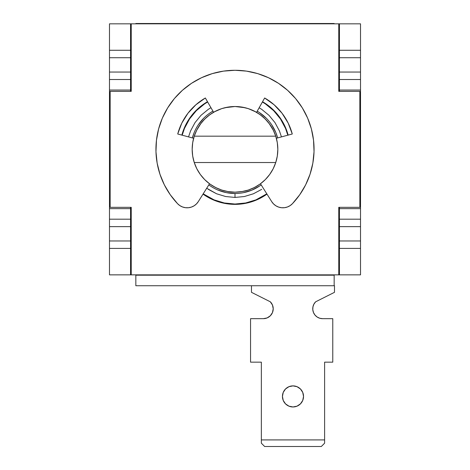 <?xml version="1.0" encoding="UTF-8"?>
<svg xmlns="http://www.w3.org/2000/svg" width="470" height="470" viewBox="0 0 470 470"><rect width="100%" height="100%" fill="white"/><g stroke="black" fill="none" stroke-linecap="round" stroke-linejoin="round"><path stroke-width="0.7" d="M261.72 189.339L253.406 193.781L244.382 196.519L235 197.441L235 193.493A44.145 44.145 0 0 0 261.179 184.886A44.145 44.145 0 0 1 208.821 184.886A44.145 44.145 0 0 0 235 193.493L235 197.441L225.618 196.519L216.594 193.781L206.706 188.241M194.216 132.452L192.359 137.922A44.145 44.145 0 0 1 212.928 111.114L210.472 112.641M262.389 102.013A54.684 54.684 0 0 1 287.822 135.19L285.525 128.416L280.473 118.963L273.669 110.679L265.38 103.876L262.389 102.013M266.807 193.834A54.684 54.684 0 0 1 203.193 193.834L214.073 199.868L224.331 202.981L235 204.033L245.669 202.981L255.927 199.868L266.807 193.834M266.983 194.11A55.014 55.014 0 0 1 203.017 194.11L213.944 200.173L224.266 203.304L235 204.362L245.734 203.304L256.056 200.173L266.983 194.11M257.372 112.823L256.573 112.348A42.829 42.829 0 0 0 241.692 107.043L248.248 108.617L254.464 111.196L260.198 114.715L265.309 119.086L269.674 124.209L273.182 129.949L275.749 136.171L194.251 136.171L196.818 129.949L200.326 124.209L204.691 119.086L209.802 114.715L215.536 111.196L221.752 108.617L228.291 107.048L235 106.52A42.829 42.829 0 0 0 235 106.52A42.829 42.829 0 0 1 275.749 162.526A42.829 42.829 0 0 1 235 192.171A42.829 42.829 0 0 0 235.012 192.171L228.291 191.643L221.752 190.074L215.536 187.495L209.802 183.976L204.691 179.605L200.326 174.482L196.818 168.742A42.829 42.829 0 0 0 209.52 183.77L198.287 201.636A13.178 13.178 0 0 1 177.56 203.68A79.066 79.066 0 0 1 235 70.283L223.532 71.117L212.311 73.608L201.565 77.697L191.531 83.302L182.413 90.305L174.405 98.553L167.684 107.877L162.379 118.076L158.613 128.939L156.463 140.23L155.97 151.716L157.15 163.149L159.976 174.294L164.383 184.91L170.287 194.774L177.56 203.68L179.851 205.607L182.519 206.964L185.427 207.687L188.423 207.734L191.355 207.106L194.063 205.831L196.419 203.974L198.287 201.636L209.52 183.77L210.478 184.457M196.818 168.742L194.251 162.526L275.749 162.526L273.182 168.742L269.674 174.482L265.309 179.605L260.198 183.976L254.464 187.495L248.248 190.074L241.709 191.643A42.829 42.829 0 0 0 251.15 189.011M251.474 188.881A42.829 42.829 0 0 0 260.48 183.77L271.713 201.636L273.581 203.974L275.937 205.831L278.645 207.106L281.577 207.734L284.573 207.687L287.481 206.964L290.149 205.607L292.44 203.68L299.713 194.774L305.618 184.91L310.024 174.294L312.85 163.149L314.031 151.716L313.537 140.23L311.387 128.939L307.621 118.076L302.316 107.877L295.595 98.553L287.587 90.305L278.469 83.302L268.435 77.697L257.689 73.608L246.468 71.117L235 70.283A79.066 79.066 0 0 1 292.44 203.68A13.178 13.178 0 0 1 271.713 201.636L273.581 203.974M247.461 190.321L250.204 189.381M241.586 191.666L241.909 191.613M241.886 107.078L241.592 107.031M250.204 109.31L246.656 108.135M219.79 189.381L223.344 190.556M221.188 189.886L220.454 189.627M223.356 108.129L221.875 108.582M222.533 108.376L219.801 109.304M269.034 123.346A42.829 42.829 0 0 1 269.034 123.352L273.428 130.448M248.418 190.015A42.829 42.829 0 0 1 248.407 190.021L249.447 189.663M334.164 275.191L334.164 285.737L334.164 275.191L135.836 275.191L135.836 285.737L334.164 285.737L135.836 285.737L135.836 275.191L334.164 275.191M334.164 23.829L334.164 23.5L135.836 23.5L135.836 23.829L135.836 23.5L334.164 23.5L334.164 23.829M135.836 274.862L135.836 275.191L135.836 274.862M257.959 113.194L262.16 116.231M264.175 117.994L268.023 122.077M273.969 131.577L276.119 137.375M260.339 183.87L257.219 185.961M254.581 187.436L251.039 189.058M241.792 191.631L235 192.171L228.209 191.631M218.961 189.058L215.419 187.436M212.781 185.961L209.661 183.87M193.881 137.375L196.084 131.465M196.589 130.401L201.025 123.275M202.035 122.006L205.895 117.929M207.91 116.172L212.182 113.106M241.709 191.643L235 192.171A42.829 42.829 0 0 1 194.251 162.526L275.749 162.526L277.306 156.017L277.829 149.348L277.306 142.674L275.749 136.171L194.251 136.171L192.694 142.674L192.171 149.348L192.694 156.017L194.251 162.526A42.829 42.829 0 0 1 235 106.52L241.709 107.048M235.059 192.171L242.649 191.484M245.058 190.973L247.261 190.379M249.829 189.522L250.14 189.41M252.731 188.329L257.343 185.879M259.522 184.457L260.48 183.77L271.713 201.636M264.651 97.989L274.098 104.763L282.047 113.246L288.186 123.117L292.281 133.997A59.296 59.296 0 0 0 264.651 97.989L256.573 112.348L264.651 97.989L274.098 104.763L282.047 113.246L288.186 123.117L292.281 133.997L276.366 138.262L275.549 135.56M274.022 131.7L272.089 127.934M269.845 124.444L267.213 121.125M264.334 118.14L261.108 115.397M218.526 109.816A42.829 42.829 0 0 0 213.586 112.254L212.634 112.823M208.927 115.367L205.725 118.088M202.799 121.107L200.191 124.397M197.911 127.934L195.99 131.671M194.445 135.577L193.634 138.262L177.719 133.997L181.814 123.117L187.953 113.246L195.902 104.763L205.349 97.989L213.586 112.254L205.349 97.989A59.296 59.296 0 0 0 177.719 133.997L181.814 123.117L187.953 113.246L195.902 104.763L205.349 97.989M212.657 185.879L217.269 188.329M227.351 191.484L234.941 192.171M246.644 190.562L248.683 189.927M228.414 107.031L228.073 107.084M228.114 191.613L228.414 191.666M221.311 189.927L222.533 190.315M209.52 183.77A42.829 42.829 0 0 0 228.308 191.648M228.308 107.043A42.829 42.829 0 0 0 218.85 109.68M276.93 140.618L277.435 143.579M277.77 147.145L277.823 150.118M277.6 153.743L277.2 156.633M276.413 160.27L275.596 162.978M274.163 166.674L273.035 169.03M270.785 172.872L269.58 174.605M200.42 174.605L199.215 172.872M196.965 169.03L195.837 166.674M194.404 162.978L193.587 160.27M192.8 156.633L192.4 153.743M192.177 150.118L192.23 147.145M192.565 143.579L193.07 140.618M214.232 111.889L221.717 108.629M225.007 107.701L234.947 106.52M235.059 106.52L245.093 107.724M248.301 108.635L255.892 111.96M292.281 133.997L276.366 138.262M193.634 138.262L177.719 133.997M278.645 207.106L281.577 207.734M305.618 184.91L310.024 174.294M312.85 163.149L314.031 151.716M307.621 118.076L302.316 107.877M268.435 77.697L257.689 73.608M246.468 71.117L235 70.283L223.532 71.117M212.311 73.608L201.565 77.697L191.531 83.302L182.413 90.305M167.684 107.877L162.379 118.076M158.613 128.939L156.463 140.23M155.97 151.716L157.15 163.149L159.976 174.294L164.383 184.91M177.56 203.68L179.851 205.607L182.519 206.964M188.423 207.734L191.355 207.106M131.224 91.362L110.144 91.362L110.144 207.329L110.144 91.362L131.224 91.362L131.224 23.829L338.776 23.829L338.776 91.362L359.856 91.362L359.856 207.329L338.776 207.329L338.776 274.862L131.224 274.862L131.224 207.329L110.144 207.329L131.224 207.329L131.224 274.862L338.776 274.862L338.776 207.329L359.856 207.329L359.856 91.362L338.776 91.362L338.776 23.829L131.224 23.829L131.224 91.362M288.139 135.107L285.83 128.292L280.743 118.781L273.904 110.444L265.568 103.6L262.548 101.726A55.014 55.014 0 0 1 288.139 135.107L285.83 128.292M207.493 101.702L204.432 103.6L196.096 110.444L189.257 118.781L184.17 128.292L181.861 135.107A55.014 55.014 0 0 1 207.493 101.702M224.266 203.304L235 204.362M182.178 135.19A54.684 54.684 0 0 1 207.658 101.984L204.62 103.876L196.331 110.679L189.528 118.963L184.475 128.416L182.178 135.19M188.541 136.899L190.562 130.942L195.009 122.623L200.99 115.338L208.28 109.351L210.954 107.689M261.72 109.351L259.158 107.753L261.72 109.351L269.01 115.338L274.991 122.623L279.438 130.942L281.459 136.899M259.528 112.641L266.214 118.129M271.707 124.82L275.784 132.452L277.641 137.922A44.145 44.145 0 0 0 257.219 111.202M259.528 186.05L251.891 190.133L243.613 192.641M226.387 192.641L235 193.493L226.387 192.641L218.109 190.133M210.472 186.05L208.815 184.886M198.293 124.82L203.786 118.129M339.434 91.362L339.434 90.046L339.434 91.362M360.514 90.046L360.514 208.645L339.434 208.645L339.434 207.329L339.434 226.634L360.514 226.634L360.514 72.057L339.434 72.057L339.434 90.046L360.514 90.046L360.514 72.057L339.434 72.057L339.434 79.506L360.514 79.506L339.434 79.506L339.434 90.046L360.514 90.046M339.434 274.862L360.514 274.862L360.514 240.963L339.434 240.963L339.434 274.862L360.514 274.862L360.514 240.963L339.434 240.963L339.434 274.862L338.776 274.862M360.514 57.728L360.514 23.829L339.434 23.829L339.434 57.728L360.514 57.728L360.514 23.829L339.434 23.829L339.434 57.728L360.514 57.728L360.514 72.057M339.434 72.057L339.434 57.728M360.514 50.278L339.434 50.278L360.514 50.278M130.566 207.329L130.566 208.645L130.566 207.329M109.487 208.645L109.487 90.046L130.566 90.046L130.566 91.362L130.566 72.057L109.487 72.057L109.487 226.634L130.566 226.634L130.566 208.645L109.487 208.645L109.487 219.184L130.566 219.184L130.566 208.645L109.487 208.645M130.566 23.829L109.487 23.829L109.487 50.278L130.566 50.278L130.566 23.829L109.487 23.829L109.487 57.728L130.566 57.728L130.566 23.829L131.224 23.829M109.487 240.963L109.487 274.862L130.566 274.862L130.566 240.963L109.487 240.963L109.487 274.862L130.566 274.862L130.566 240.963L109.487 240.963L109.487 226.634L130.566 226.634L130.566 219.184L109.487 219.184L109.487 226.634M109.487 72.057L109.487 79.506L130.566 79.506L130.566 72.057L109.487 72.057L109.487 57.728L130.566 57.728L130.566 50.278L109.487 50.278L109.487 57.728M130.566 90.046L130.566 79.506L109.487 79.506L109.487 90.046L130.566 90.046M130.566 226.634L130.566 240.963M109.487 248.413L130.566 248.413L109.487 248.413M131.224 274.862L130.566 274.862M130.566 57.728L130.566 72.057M338.776 23.829L339.434 23.829M360.514 248.413L339.434 248.413L360.514 248.413M339.434 240.963L339.434 226.634L360.514 226.634L360.514 240.963M360.514 226.634L360.514 219.184L339.434 219.184L339.434 226.634M339.434 208.645L339.434 219.184L360.514 219.184L360.514 208.645L339.434 208.645M274.991 122.623L269.01 115.338M208.28 109.351L200.99 115.338M195.009 122.623L190.562 130.942M208.28 189.339L216.594 193.781M282.441 396.427A10.54 10.54 0 0 1 292.98 385.882A10.54 10.54 0 0 1 303.526 396.427A10.54 10.54 0 0 1 292.98 406.967A10.54 10.54 0 0 1 282.441 396.427L283.24 392.391L285.525 388.972L288.944 386.687L292.98 385.882L297.017 386.687L300.436 388.972L302.721 392.391L303.526 396.427L302.721 400.458L300.436 403.877L297.017 406.162L292.98 406.967L288.944 406.162L285.525 403.877L283.24 400.458L282.441 396.427M270.321 301.805L272.465 305.012L270.321 301.805L272.465 305.012L270.321 301.805L251.474 292.322L270.321 301.805A9.882 9.882 0 0 1 263.329 318.678L250.551 318.678L263.329 318.678L267.113 317.926L263.329 318.678M321.315 446.5L264.651 446.5L261.355 443.204L261.355 439.914L261.355 443.204L264.651 446.5L321.315 446.5L324.606 443.204L321.315 446.5M322.632 318.678L319.764 318.255L317.138 317.009L314.988 315.065L313.502 312.579L312.797 309.765L312.938 306.869L313.913 304.137L315.64 301.805L334.493 292.322L315.64 301.805A9.882 9.882 0 0 0 322.632 318.678L332.778 318.678L332.778 362.164L324.606 362.164L332.778 362.164L332.778 318.678L322.632 318.678L319.764 318.255M334.493 285.737L334.493 292.322L334.493 285.737L334.164 285.737L334.493 285.737M251.474 292.322L251.474 285.737L251.474 292.322M250.551 362.164L250.551 318.678L250.551 362.164L261.355 362.164L250.551 362.164M261.355 362.164L261.355 439.914L324.606 439.914L324.606 443.204L324.606 362.164L324.606 439.914L261.355 439.914L261.355 362.164M312.797 309.765L312.938 306.869M272.465 305.012L273.217 308.796L272.465 312.579L270.321 315.781L267.113 317.926M288.944 406.162L285.525 403.877M297.017 386.687L300.436 388.972M302.721 400.458L300.436 403.877M285.525 388.972L288.944 386.687"/></g></svg>
